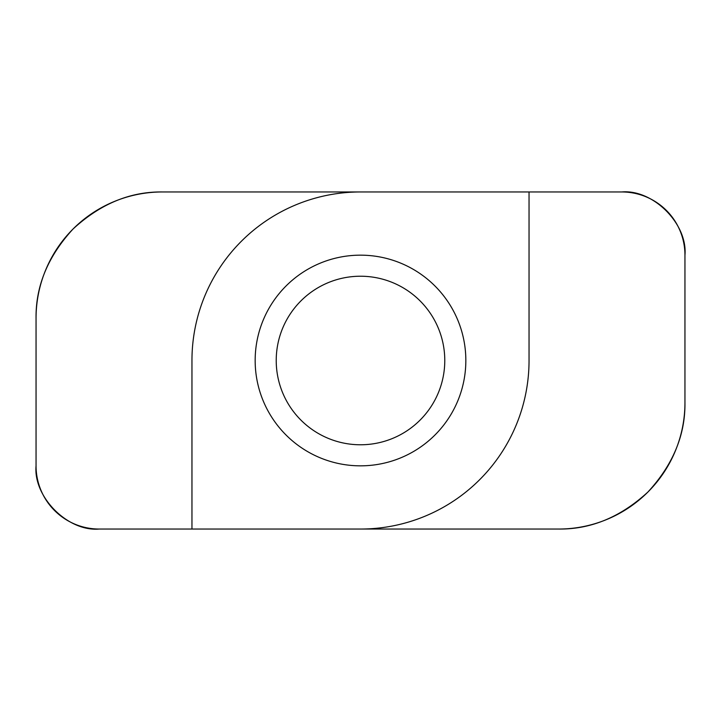 <?xml version="1.0" encoding="UTF-8"?>
<svg xmlns="http://www.w3.org/2000/svg" width="721" height="721" viewBox="0 0 721 721"><rect width="100%" height="100%" fill="white"/><g stroke="black" fill="none" stroke-linecap="round" stroke-linejoin="round"><path stroke-width="1.08" d="M360.5 465.838A105.338 105.338 0 0 1 255.162 360.5A105.338 105.338 0 0 1 360.5 255.162A105.338 105.338 0 0 1 465.838 360.5A105.338 105.338 0 0 1 360.5 465.838M360.5 276.224A84.276 84.276 0 0 0 276.224 360.5A84.276 84.276 0 0 0 360.5 444.776A84.276 84.276 0 0 0 444.776 360.5A84.276 84.276 0 0 0 360.5 276.224M36.05 465.838A63.205 63.205 0 0 0 99.255 529.043C67.981 531.873 33.22 497.111 36.05 465.838L36.05 318.367A126.409 126.409 0 0 1 162.459 191.957C130.195 191.525 100.399 203.863 73.073 228.981C47.956 256.306 35.617 286.102 36.05 318.367M684.95 402.633C685.383 434.898 673.044 464.694 647.927 492.019C620.601 517.137 590.805 529.475 558.541 529.043A126.409 126.409 0 0 0 684.95 402.633L684.95 255.162A63.205 63.205 0 0 0 621.745 191.957L360.5 191.957A168.543 168.543 0 0 0 191.957 360.5L191.957 529.043L99.255 529.043M360.5 191.957L162.459 191.957M558.541 529.043L360.5 529.043A168.543 168.543 0 0 0 529.043 360.5L529.043 191.957M215.885 529.043L420.082 529.043M191.957 529.043L360.5 529.043M505.115 191.957L300.918 191.957M621.745 191.957C653.019 189.127 687.78 223.889 684.95 255.162"/></g></svg>
